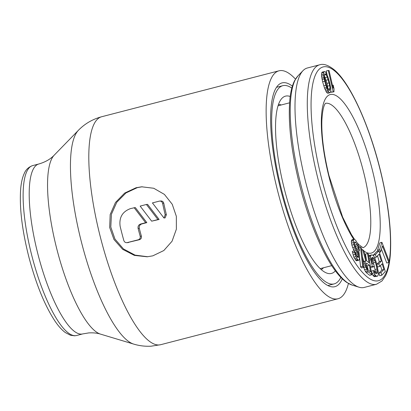 <?xml version="1.0" encoding="UTF-8"?>
<svg xmlns="http://www.w3.org/2000/svg" width="411" height="411" viewBox="0 0 411 411"><rect width="100%" height="100%" fill="white"/><g stroke="black" fill="none" stroke-linecap="round" stroke-linejoin="round"><path stroke-width="0.62" d="M291.815 88.118A102.375 27.306 -104.5 0 0 284.088 85.467A102.375 27.306 75.5 0 0 282.804 85.683A102.375 27.306 75.5 0 0 281.448 189.291A102.375 27.306 75.5 0 0 332.874 284.104A102.375 27.306 -104.5 0 0 334.153 283.893L328.43 285.378M340.847 277.389A102.375 27.306 -104.5 0 1 334.153 283.893M290.192 96.493A91.581 24.429 -104.5 0 0 286.657 95.943A91.581 24.429 75.5 0 0 282.028 98.25A91.581 24.429 75.5 0 0 284.833 190.915A91.581 24.429 75.5 0 0 327.372 273.284A91.581 24.429 75.5 0 0 330.305 273.634A91.581 24.429 -104.5 0 0 335.361 270.854M381.429 249.169L386.751 263.014L388.796 262.48L389.181 261.273L381.896 242.315L379.61 249.585L380.54 252.005L382.446 245.948L388.796 262.48M381.896 242.315L379.846 242.85L377.56 250.119L377.94 251.1M378.947 250.838L375.433 254.532L376.245 257.178L379.173 254.096L381.336 261.144L378.798 263.816L379.61 266.462L382.148 263.79L383.905 269.518L380.976 272.601L381.788 275.242L385.302 271.548L378.947 250.838L376.902 251.368L373.383 255.061L373.65 255.93M380.478 265.547L381.86 270.048L378.932 273.13L379.743 275.771L381.788 275.242M377.504 255.853L379.291 261.679L376.753 264.345L377.56 266.991L379.61 266.462M371.354 254.861L370.527 256.166L370.45 257.954L372.345 266.549L374.251 266.641L373.614 263.924L372.469 263.867L371.426 258.894L371.991 257.579L373.137 257.63L373.753 258.108L375.474 262.223L377.375 270.818L377.442 272.169L376.872 273.485L375.726 273.428L375.115 272.95L374.072 270.664L373.306 270.628L374.904 274.733L376.368 276.146L377.514 276.202L378.336 274.897L378.243 271.311L376.235 262.259L374.894 258.165L373.959 256.33L372.494 254.912L369.304 255.39L368.713 256.002M373.306 270.628L371.261 271.157L372.859 275.262L374.318 276.675L377.514 276.202M371.503 258.483L372.299 259.562L373.429 262.752L375.027 269.544L375.315 273.11M370.511 267.088L372.207 267.171L374.251 266.641M367.532 253.541L369.021 262.716L366.484 260.733L363.807 250.623L362.759 249.806L365.733 260.903L365.276 261.314L365.112 262.711L365.461 265.65L367.362 270.957L371.76 274.779L368.431 254.239L367.532 253.541L365.487 254.07L366.581 260.805M363.452 266.333L364.506 269.708L366.134 272.503L369.715 275.308L371.76 274.779M362.379 256.556L363.684 261.437L363.232 261.843L363.093 263.035M358.808 250.746L360.57 266.821L361.521 267.931L363.571 267.402L361.444 248.044L360.493 246.939L362.62 266.292L363.571 267.402M355.649 253.705L356.121 255.051M354.225 239.161L353.645 239.68L353.393 240.692L353.892 244.576L355.31 248.804L357.637 253.012L358.387 255.878L358.315 257.517L357.39 257.168L354.354 250.844L355.14 254.466L356.686 258.19L358.14 260.035L358.757 260.266L359.332 259.747L359.42 258.488L359.106 255.231L358.377 252.739L355.361 246.795L354.452 243.677L354.662 241.915L355.751 242.511L357.734 245.85L358.5 249.092L359.481 250.571L358.659 246.199L357.786 243.836L355.638 240.255L354.225 239.161L352.176 239.69L351.6 240.209L351.348 241.221L351.842 245.105L354.082 250.916M354.626 244.432L356.275 248.527M354.354 250.844L352.309 251.373L353.804 257.111L356.09 260.564L356.707 260.8L358.757 260.266M330.798 90.739L331.158 92.275L333.973 91.823L334.015 88.73L333.177 85.108L333.136 88.201L329.052 70.543L328.281 70.466L333.203 91.745L333.973 91.823M328.281 70.466L326.231 70.995L327.156 74.982M324.248 71.586L322.198 72.12L321.674 72.953L321.556 76.153L322.63 81.789L324.505 88L326.416 92.095L327.341 93.117L328.117 93.179L330.167 92.65L330.691 91.817L330.809 88.612L329.735 82.976L327.86 76.77L325.949 72.675L325.024 71.648L324.248 71.586L323.719 72.423L323.606 75.624L324.161 78.953L325.81 85.293L327.757 90.415L329.386 92.588L330.167 92.65M366.134 264.879L367.398 265.871L368.066 269.981M324.402 75.845L327.017 83.382L327.968 88.925M352.15 285.1L346.858 282.516C342.897 279.845 338.921 275.755 334.919 270.253C321.592 252.231 307.613 217.799 298.9 182.047C290.705 147.893 287.757 119.74 290.053 97.582C290.875 90.641 292.391 85 294.605 80.664L297.949 75.886A109.496 29.207 -104.5 0 0 300.076 181.616A109.496 29.207 75.5 0 0 352.15 285.1L359.096 287.227A113.349 30.234 75.5 0 1 305.193 180.1A113.349 30.234 -104.5 0 1 302.994 70.656A113.349 30.234 -104.5 0 1 307.346 67.995L319.624 64.815A113.349 30.234 -104.5 0 0 317.472 176.92A113.349 30.234 75.5 0 0 376.476 284.258L381.978 280.975L385.533 275.817C387.999 270.767 389.582 263.877 390.286 255.149C391.853 232.534 388.652 204.657 380.684 171.515C369.587 125.848 350.372 83.186 334.302 69.86C328.404 65.154 323.508 63.469 319.624 64.815M359.096 287.227A113.349 30.234 75.5 0 0 364.197 287.443L376.476 284.258M379.399 252.303L380.54 252.005M377.56 250.119L379.61 249.585M369.448 265.336L370.511 271.892L367.675 269.673L366.355 266.354L366.237 263.204L366.612 263.122L369.448 265.336L367.398 265.871M329.709 85.606L330.028 88.55L329.535 90.41L328.867 90.281L328.286 89.577L327.094 87.147L324.7 78.635L324.382 75.686L324.875 73.826L325.548 73.954L326.123 74.658L327.315 77.088L329.709 85.606L327.665 86.135M374.606 257.599L376.245 257.178M373.383 255.061L375.433 254.532M378.932 273.13L380.976 272.601M381.86 270.048L383.905 269.518M376.753 264.345L378.798 263.816M379.291 261.679L381.336 261.144M370.501 267.027L372.345 266.549M369.381 260.112L370.748 259.757M369.088 258.303L370.45 257.954M368.811 256.608L370.527 256.166M368.775 255.812L370.825 255.282M374.318 276.675L376.368 276.146M373.578 276.192L375.623 275.663M372.859 275.262L374.904 274.733M371.924 273.428L373.969 272.899M375.813 273.433L377.272 273.053M375.392 272.699L377.442 272.169M375.325 271.352L377.375 270.818M375.027 269.544L377.077 269.015M373.429 262.752L375.474 262.223M372.875 260.934L374.919 260.404M372.299 259.562L374.344 259.033M371.703 258.637L373.753 258.108M371.585 258.036L373.137 257.63M366.134 272.503L368.179 271.974M365.317 271.486L367.362 270.957M364.506 269.708L366.555 269.179M363.776 267.607L365.821 267.078M363.437 266.174L365.461 265.65M363.242 264.407L365.179 263.903M363.113 263.23L365.112 262.711M363.232 261.843L365.276 261.314M363.684 261.437L365.733 260.903M361.67 250.088L362.759 249.806M366.232 263.22L366.612 263.122M360.57 266.821L362.62 266.292M358.911 247.345L360.493 246.939M357.241 256.942L358.423 256.634M356.81 256.289L358.387 255.878M356.116 255.036L358.166 254.507M355.597 253.541L357.637 253.012M355.34 252.359L357.128 251.897M354.374 250.874L356.147 250.417M353.265 249.338L355.31 248.804M352.571 247.597L354.621 247.068M351.842 245.105L353.892 244.576M351.441 243.107L353.486 242.577M351.348 241.221L353.393 240.692M351.6 240.209L353.645 239.68M357.698 251.034L359.481 250.571M356.923 249.503L358.5 249.092M356.234 248.249L358.279 247.715M355.685 246.379L357.734 245.85M355.012 245.013L357.061 244.483M354.41 242.86L355.751 242.511M354.616 242.033L355.119 241.899M356.09 260.564L358.14 260.035M355.458 259.952L357.503 259.423M354.636 258.719L356.686 258.19M353.804 257.111L355.849 256.582M353.09 254.995L355.14 254.466M352.525 252.75L354.575 252.22M331.158 92.275L333.203 91.745M332.463 85.293L333.177 85.108M327.341 93.117L329.386 92.588M326.416 92.095L328.466 91.566M325.712 90.944L327.757 90.415M324.993 89.279L327.038 88.75M324.505 88L326.55 87.471M323.765 85.822L325.81 85.293M322.63 81.789L324.68 81.26M322.111 79.482L324.161 78.953M321.844 78.075L323.889 77.545M321.556 76.153L323.606 75.624M321.505 74.617L323.555 74.088M321.674 72.953L323.719 72.423M327.017 83.382L329.062 82.852M326.134 80.243L328.183 79.713M325.271 77.622L327.315 77.088M324.423 75.1L326.123 74.658M324.685 74.175L325.548 73.954M328.62 89.983L329.956 89.639M328.035 89.069L330.028 88.55M136.077 187.74L141.672 186.8L153.74 188.259L164.405 194.398L172.235 204.267L176.35 216.345L176.365 229.204L172.06 241.226L163.819 250.54L152.805 255.842L147.128 256.788L134.366 255.385L122.642 249.328L113.981 239.521L109.665 227.458L110.174 214.557L115.491 202.459L124.682 193.072L136.077 187.74M147.77 256.736L135.065 255.123L123.464 248.932L114.967 239.084L110.806 227.062L111.422 214.244L116.796 202.233L125.992 192.929L137.32 187.642L142.268 186.758M159.247 201.149L152.424 202.916L163.948 217.984L165.196 214.783A117.736 31.406 -104.5 0 1 162.576 203.286C162.047 201.601 160.937 200.887 159.247 201.149L160.912 200.979M146.403 204.478L157.922 219.546L151.664 221.169L140.146 206.096L146.403 204.478L147.595 204.38L159.108 219.453L151.664 221.169M123.819 240.492C124.461 242.166 125.632 242.875 127.343 242.613L139.452 239.69C141.065 239.094 141.708 237.918 141.384 236.155A113.349 30.234 -104.5 0 1 139.293 228.367C138.944 226.163 139.781 224.683 141.805 223.938L146.83 222.634L135.317 207.565L130.59 208.572C122.432 211.562 118.943 217.476 120.135 226.317A117.736 31.406 -104.5 0 0 123.819 240.492M128.54 242.521L126.871 242.69L138.26 239.788C139.868 239.192 140.511 238.01 140.192 236.248A117.736 31.406 -104.5 0 1 138.106 228.459C137.757 226.25 138.594 224.776 140.619 224.031L141.805 223.938M134.12 207.658L145.643 222.726L140.619 224.031M76.693 335.484L74.607 335.802L70.497 335.258L65.375 332.591C61.958 330.074 58.542 326.308 55.12 321.284C44.984 305.979 36.322 284.91 29.14 258.082C22.055 230.407 19.25 207.165 20.725 188.356C21.28 182.386 22.425 177.49 24.167 173.663C25.708 169.758 28.544 167.066 32.675 165.587A87.754 23.406 75.5 0 0 31.431 254.085A87.754 23.406 75.5 0 0 75.419 335.679A87.754 23.406 75.5 0 0 75.593 335.664A87.754 23.406 75.5 0 0 76.693 335.484L82.77 333.907L88.719 332.915C93.179 332.643 97.119 333.049 100.546 334.133A93.631 24.973 -104.5 0 1 57.052 249.924A93.631 24.973 -104.5 0 1 54.185 155.188L78.373 130.333A111.854 29.833 75.5 0 0 81.799 243.512A111.854 29.833 75.5 0 0 133.755 344.115C139.37 345.815 145.181 346.509 151.181 346.185L160.675 344.701A117.736 31.406 75.5 0 1 159.201 344.942A117.736 31.406 75.5 0 1 159.031 344.957A117.736 31.406 75.5 0 1 99.981 235.595A117.736 31.406 75.5 0 1 101.625 116.755L278.956 70.815A117.736 31.406 -104.5 0 0 277.389 189.964A117.736 31.406 -104.5 0 0 336.537 299.002A117.736 31.406 75.5 0 0 338.006 298.761A117.736 31.406 75.5 0 0 348.42 283.477M295.478 79.123A117.736 31.406 75.5 0 0 280.425 70.569A117.736 31.406 -104.5 0 0 278.956 70.815M163.948 217.984L165.13 217.897L166.378 214.691A113.349 30.234 -104.5 0 1 163.763 203.193C163.249 201.513 162.14 200.799 160.444 201.056M292.385 86.161A105.257 28.076 75.5 0 0 283.4 82.673A105.257 28.076 -104.5 0 0 278.077 85.324A105.257 28.076 -104.5 0 0 281.304 191.829A105.257 28.076 -104.5 0 0 330.197 286.498A105.257 28.076 -104.5 0 0 333.562 286.904A105.257 28.076 75.5 0 0 342.296 278.822M145.643 222.726L146.83 222.634M157.922 219.546L159.108 219.453M278.463 104.492A85.416 22.785 -104.5 0 1 281.288 104.959M323.467 267.777A85.416 22.785 -104.5 0 1 321.227 269.559M320.991 176.149A110.42 29.453 -104.5 0 1 324.469 66.705A110.42 29.453 -104.5 0 1 380.571 171.51A110.42 29.453 75.5 0 1 377.093 280.949A110.42 29.453 75.5 0 1 320.991 176.149M363.91 251.023A81.902 21.845 75.5 0 0 372.875 172.106A81.902 21.845 -104.5 0 0 331.266 94.376A81.902 21.845 -104.5 0 0 328.687 175.548A81.902 21.845 75.5 0 0 353.696 239.3M358.541 245.891A81.902 21.845 75.5 0 0 359.656 247.155M361.557 249.076A81.902 21.845 75.5 0 0 362.461 249.883M325.522 103.331A74.591 19.898 -104.5 0 1 364.079 174.028A74.591 19.898 75.5 0 1 362.928 247.725M82.77 333.907A87.754 23.406 -104.5 0 1 81.835 334.076A87.754 23.406 -104.5 0 1 81.671 334.092A87.754 23.406 -104.5 0 1 37.591 252.822A87.754 23.406 -104.5 0 1 38.757 164.015C45.297 162.114 50.44 159.17 54.185 155.188M162.576 203.286L163.763 203.193M165.196 214.783L166.378 214.691M138.26 239.788L139.452 239.69M140.192 236.248L141.384 236.155M138.106 228.459L139.293 228.367M282.804 85.683L276.49 87.317M325.625 103.233C326.185 103.197 322.871 102.935 321.854 120.557C321.428 135.728 323.801 154.068 328.964 175.574L342.635 217.111L351.354 234.445L354.477 239.259M363.067 247.761L358.926 244.72L357.334 242.968M278.026 105.807L289.56 102.817M320.205 268.619L331.739 265.634M297.949 75.886L302.994 70.656M32.675 165.587L38.757 164.015M100.546 334.133L133.755 344.115M160.675 344.701L338.006 298.761M101.625 116.755C92.521 119.221 84.774 123.747 78.373 130.333"/></g></svg>

